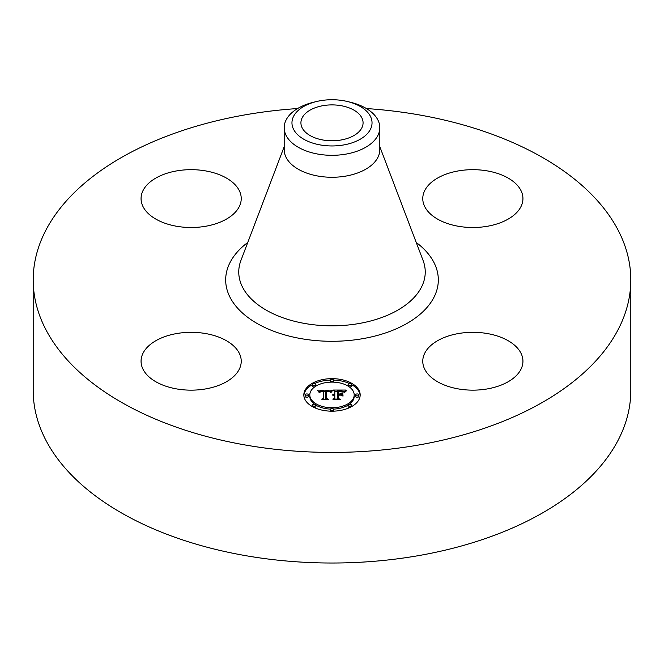 <?xml version="1.0" encoding="UTF-8"?>
<svg xmlns="http://www.w3.org/2000/svg" width="664" height="664" viewBox="0 0 664 664"><rect width="100%" height="100%" fill="white"/><g stroke="black" fill="none" stroke-linecap="round" stroke-linejoin="round"><path stroke-width="1" d="M239.206 353.09A50.082 28.917 180 0 1 241.231 361.233A50.082 28.917 180 0 1 198.27 389.859A50.082 28.917 180 0 1 143.084 369.375A50.082 28.917 180 0 1 141.058 361.233A50.082 28.917 180 0 1 184.019 332.614A50.082 28.917 180 0 1 239.206 353.09M366.412 108.547A298.8 172.507 180 0 1 630.8 279.909L630.8 390.515A298.8 172.507 180 0 1 416.12 556.042A298.8 172.507 180 0 1 33.2 390.515L33.2 279.909A298.8 172.507 180 0 1 247.879 114.382A298.8 172.507 180 0 1 297.588 108.547M630.8 279.909A298.8 172.507 180 0 1 416.12 445.444A298.8 172.507 180 0 1 33.2 279.909M347.546 101.542L350.567 102.273A47.808 27.606 180 0 1 379.808 127.712L379.808 149.666A47.808 27.606 180 0 1 345.463 176.151A47.808 27.606 180 0 1 284.192 149.666L284.192 127.712A47.808 27.606 180 0 1 286.126 119.935A47.808 27.606 180 0 1 313.433 102.273L316.454 101.542A40.039 23.116 180 0 1 347.546 101.542A40.039 23.116 180 0 1 370.421 129.347A40.039 23.116 180 0 1 320.729 145.018A40.039 23.116 180 0 1 293.579 116.333A40.039 23.116 180 0 1 316.454 101.542M379.808 127.712A47.808 27.606 180 0 1 377.874 135.481A47.808 27.606 180 0 1 345.463 154.197A47.808 27.606 180 0 1 284.192 127.712M323.252 105.626A31.075 17.945 180 0 1 363.075 122.84A31.075 17.945 180 0 1 340.748 140.054A31.075 17.945 180 0 1 300.925 122.84A31.075 17.945 180 0 1 323.252 105.626M458.758 333.486A50.082 28.917 180 0 1 522.941 361.233A50.082 28.917 180 0 1 486.953 388.979A50.082 28.917 180 0 1 422.769 361.233A50.082 28.917 180 0 1 458.758 333.486M424.794 206.728A50.082 28.917 180 0 1 422.769 198.586A50.082 28.917 180 0 1 465.73 169.967A50.082 28.917 180 0 1 520.916 190.452A50.082 28.917 180 0 1 522.941 198.586A50.082 28.917 180 0 1 479.981 227.212A50.082 28.917 180 0 1 424.794 206.728M205.242 226.333A50.082 28.917 180 0 1 141.058 198.586A50.082 28.917 180 0 1 177.047 170.839A50.082 28.917 180 0 1 241.231 198.586A50.082 28.917 180 0 1 205.242 226.333M360.17 394.922A28.17 16.268 180 0 1 332 411.182A28.17 16.268 180 0 1 303.83 394.922A28.17 16.268 180 0 1 332 378.654A28.17 16.268 180 0 1 360.17 394.922M354.194 394.922A22.194 12.815 180 0 1 332 407.737A22.194 12.815 180 0 1 309.806 394.922A22.194 12.815 180 0 1 332 382.107A22.194 12.815 180 0 1 354.194 394.922L354.194 396.317A22.194 12.815 0 0 1 349.447 404.235M331.917 390.15L330.224 392.208L328.887 390.913L325.899 390.689L325.758 398.4L327.211 399.172L321.583 399.172L323.302 398.342L323.302 391.27L321.011 391.403L319.708 392.399L320.546 391.345L323.302 390.739L320.139 390.93L319.044 392.324L317.259 390.125L331.917 390.15M332.614 390.631L330.68 392.515L332.614 390.631M329.303 391.544L326.754 391.27L326.738 398.417L328.697 399.753L322.123 399.562L328.016 399.562L326.373 398.475L326.373 391.071L329.311 391.436M345.919 390.05L343.902 392.183L341.935 390.83L337.262 390.639L337.262 393.968L338.017 393.968L338.017 391.03L341.337 391.071L343.139 391.76L338.325 391.229L338.325 393.968L340.184 393.968L342.151 392.764L342.151 395.744L340.084 394.565L337.262 394.565L337.262 398.151L338.839 399.072L332.797 399.072L334.805 398.151L334.805 395.088L332.905 395.354L334.805 394.565L332.365 394.98L334.805 393.968L334.805 390.971L333.137 390.05L345.919 390.05M346.517 390.722L344.384 392.565L346.517 390.722M343.056 396.084L342.732 392.914L342.732 395.985M338.325 395.163L338.325 398.209L340.491 399.753L333.054 399.562L339.802 399.562L338.017 398.292L338.017 394.972L340.848 395.163L338.325 395.163M333.71 380.381A1.71 0.988 180 0 1 332 381.36A1.71 0.988 180 0 1 330.29 380.381A1.71 0.988 180 0 1 332 379.393A1.71 0.988 180 0 1 333.71 380.381L333.71 381.775A1.71 0.988 0 0 1 333.585 382.14M358.892 394.922A1.71 0.988 180 0 1 357.182 395.902A1.71 0.988 180 0 1 355.481 394.922A1.71 0.988 180 0 1 357.182 393.935A1.71 0.988 180 0 1 358.892 394.922L358.892 396.317A1.71 0.988 0 0 1 357.182 397.296A1.71 0.988 0 0 1 355.481 396.317L355.481 394.922M351.513 384.639A1.71 0.988 180 0 1 349.812 385.626A1.71 0.988 180 0 1 348.102 384.639A1.71 0.988 180 0 1 349.812 383.651A1.71 0.988 180 0 1 351.513 384.639L351.513 386.033A1.71 0.988 0 0 1 349.447 386.996M333.71 409.456A1.71 0.988 180 0 1 332 410.443A1.71 0.988 180 0 1 330.29 409.456A1.71 0.988 180 0 1 332 408.476A1.71 0.988 180 0 1 333.71 409.456L333.71 410.85A1.71 0.988 0 0 1 333.627 411.157M351.513 405.198A1.71 0.988 180 0 1 349.812 406.185A1.71 0.988 180 0 1 348.102 405.198A1.71 0.988 180 0 1 349.812 404.21A1.71 0.988 180 0 1 351.513 405.198L351.513 406.592A1.71 0.988 0 0 1 351.513 406.65M305.108 394.922A1.71 0.988 180 0 1 306.818 393.935A1.71 0.988 180 0 1 308.519 394.922A1.71 0.988 180 0 1 306.818 395.902A1.71 0.988 180 0 1 305.108 394.922L305.108 396.317A1.71 0.988 0 0 0 306.818 397.296A1.71 0.988 0 0 0 308.519 396.317L308.519 394.922M312.487 384.639A1.71 0.988 180 0 1 314.188 383.651A1.71 0.988 180 0 1 315.898 384.639A1.71 0.988 180 0 1 314.188 385.626A1.71 0.988 180 0 1 312.487 384.639L312.487 386.033A1.71 0.988 0 0 0 314.553 386.996M312.487 405.198A1.71 0.988 180 0 1 314.188 404.21A1.71 0.988 180 0 1 315.898 405.198A1.71 0.988 180 0 1 314.188 406.185A1.71 0.988 180 0 1 312.487 405.198L312.487 406.592A1.71 0.988 0 0 0 312.487 406.65M340.815 394.98L342.151 394.159L342.151 395.744M334.805 391.445L337.262 391.445M343.163 391.445L344.425 391.445M334.805 393.968L334.805 394.565M334.44 393.993L334.44 394.549M334.1 394.034L334.1 394.565M333.793 394.092L333.793 394.599M333.511 394.175L333.511 394.648M333.253 394.267L333.253 394.723M333.021 394.374L333.021 394.798M334.805 398.151L334.805 399.072M337.262 398.151L337.262 399.072M340.184 393.968L340.184 394.623M338.325 393.968L338.325 394.565M338.017 393.968L338.017 394.565M337.262 393.968L337.262 394.565M318.388 391.511L319.318 391.511M323.302 391.486L325.883 391.478M329.643 391.461L330.705 391.453M323.302 390.739L323.302 391.27M320.098 391.644L320.098 392.158M320.007 391.743L320.007 392.482M319.923 391.86L319.923 392.565M319.857 391.976L319.857 392.565M319.799 392.109L319.799 392.565M323.302 398.342L323.302 399.172M325.758 398.4L325.758 399.172M332.133 390.664L332.133 391.088M331.958 390.83L331.958 391.279M331.784 391.005L331.784 391.486M331.61 391.204L331.61 391.702M331.436 391.411L331.436 391.943M331.253 391.644L331.253 392.192M331.079 391.893L331.079 392.457M345.18 391.453L345.18 391.876M344.965 391.677L344.965 392.133M344.782 391.893L344.782 392.407M344.624 392.117L344.624 392.656M326.373 398.475L326.746 392.457M338.017 398.292L338.325 396.366M360.145 395.619A28.17 16.268 0 0 0 351.513 384.58M349.687 383.651A28.17 16.268 0 0 0 333.627 380.074M330.373 380.074A28.17 16.268 0 0 0 314.313 383.651M312.487 384.58A28.17 16.268 0 0 0 303.855 395.619M309.806 394.922L309.806 396.317A22.194 12.815 0 0 0 314.553 404.235M315.898 405.131A22.194 12.815 0 0 0 330.415 409.099M333.585 409.099A22.194 12.815 0 0 0 348.102 405.131M330.29 380.381L330.29 381.775A1.71 0.988 0 0 0 330.415 382.14M348.102 384.639L348.102 386.033A1.71 0.988 0 0 0 348.102 386.099M330.29 409.456L330.29 410.85A1.71 0.988 0 0 0 330.373 411.157M348.102 405.198L348.102 406.592A1.71 0.988 0 0 0 349.687 407.58M315.898 386.099A1.71 0.988 0 0 0 315.898 386.033L315.898 384.639M314.313 407.58A1.71 0.988 0 0 0 315.898 406.592L315.898 405.198M379.808 146.669L423.076 260.454A93.242 53.834 180 0 1 358.253 323.65A93.242 53.834 180 0 1 240.924 260.454L284.192 146.669M416.237 242.46A106.315 61.379 180 0 1 361.93 338.806A106.315 61.379 180 0 1 244.252 314.57A106.315 61.379 180 0 1 247.763 242.46"/></g></svg>
